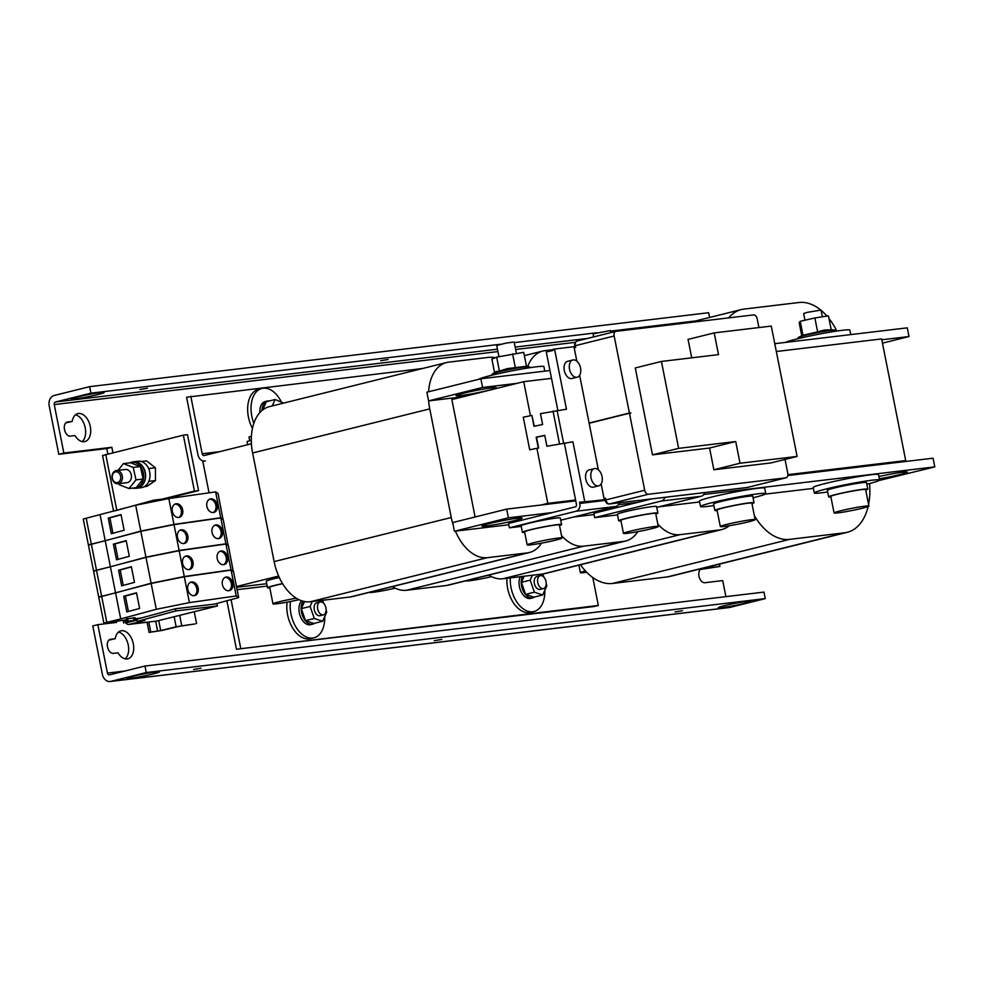 <?xml version="1.0" encoding="UTF-8"?>
<svg xmlns="http://www.w3.org/2000/svg" width="984" height="984" viewBox="0 0 984 984"><rect width="100%" height="100%" fill="white"/><g stroke="black" fill="none" stroke-linecap="round" stroke-linejoin="round"><path stroke-width="1.48" d="M514.755 520.548A20.529 1.255 -11.2 0 1 493.501 524.915A20.529 1.255 -11.2 0 1 481.902 526.059A20.529 1.255 -11.2 0 1 489.306 523.586A20.529 1.255 -11.2 0 1 510.561 519.232A20.529 1.255 -11.2 0 1 522.16 518.088A20.529 1.255 -11.2 0 1 514.755 520.548M878.884 476.539A20.529 1.255 -11.2 0 1 907.309 472.086A20.529 1.255 -11.2 0 1 899.905 474.546A20.529 1.255 -11.2 0 1 879.327 478.79M713.892 505.542A33.284 2.03 -11.2 0 1 705.331 506.637A33.284 2.03 -11.2 0 1 700.522 506.526L699.439 501.102A33.284 2.03 -11.2 0 1 723.043 494.435A33.284 2.03 -11.2 0 1 759.931 488.064A33.284 2.03 -11.2 0 1 764.74 488.175L765.81 493.599A33.284 2.03 -11.2 0 1 753.067 497.781M827.655 491.951A33.284 2.03 -11.2 0 1 819.082 493.058A33.284 2.03 -11.2 0 1 814.272 492.947L813.202 487.511A33.284 2.03 -11.2 0 1 836.794 480.844A33.284 2.03 -11.2 0 1 873.681 474.472A33.284 2.03 -11.2 0 1 878.491 474.583L879.573 480.02A33.284 2.03 -11.2 0 1 866.83 484.189M664.889 497.338A6.654 5.203 -96.8 0 1 661.322 501.041L594.693 517.633L593.832 513.291L651.506 498.937M618.53 504.657L637.694 502.369M508.802 524.755L454.411 531.249L508.384 517.818L552.405 512.553L508.543 523.476L509.404 527.818L521.249 526.403M703.818 494.472L934.8 466.883L878.995 480.536M813.374 488.384L765.245 494.128M699.612 501.963L658.8 506.846M594.078 514.571L573.512 517.031M700.522 506.526A33.284 2.03 -11.2 0 1 724.113 499.86A33.284 2.03 -11.2 0 1 761.001 493.488A33.284 2.03 -11.2 0 1 765.81 493.599M814.272 492.947A33.284 2.03 -11.2 0 1 837.864 486.281A33.284 2.03 -11.2 0 1 874.764 479.909A33.284 2.03 -11.2 0 1 879.573 480.02M828.626 496.871L827.335 490.352A19.975 1.218 -11.2 0 1 841.135 486.428A19.975 1.218 -11.2 0 1 863.226 482.578A19.975 1.218 -11.2 0 1 866.51 482.603L867.802 489.122A19.975 1.218 168.8 0 0 864.518 489.097A19.975 1.218 168.8 0 0 842.427 492.947A19.975 1.218 168.8 0 0 828.626 496.871A19.975 1.218 168.8 0 0 830.914 496.994M834.075 512.959L830.804 496.44A17.749 1.082 -11.2 0 1 830.84 496.342A17.749 1.082 -11.2 0 1 848.737 491.791A17.749 1.082 -11.2 0 1 865.625 489.552L868.897 506.059A17.749 1.082 -11.2 0 1 861.148 508.519A17.749 1.082 -11.2 0 1 843.362 512.086A17.749 1.082 -11.2 0 1 834.075 512.959A17.749 1.082 -11.2 0 1 841.824 510.499A17.749 1.082 -11.2 0 1 859.61 506.932A17.749 1.082 -11.2 0 1 868.897 506.059M865.736 490.094A19.975 1.218 168.8 0 0 867.802 489.122M714.864 510.462L713.584 503.943A19.975 1.218 -11.2 0 1 727.373 500.02A19.975 1.218 -11.2 0 1 749.464 496.157A19.975 1.218 -11.2 0 1 752.76 496.182L754.051 502.701A19.975 1.218 168.8 0 0 750.755 502.676A19.975 1.218 168.8 0 0 728.664 506.539A19.975 1.218 168.8 0 0 714.864 510.462A19.975 1.218 168.8 0 0 717.151 510.585M720.313 526.538L717.041 510.032A17.749 1.082 -11.2 0 1 717.09 509.933A17.749 1.082 -11.2 0 1 734.986 505.37A17.749 1.082 -11.2 0 1 751.874 503.132L755.134 519.65A17.749 1.082 -11.2 0 1 747.385 522.11A17.749 1.082 -11.2 0 1 729.599 525.677A17.749 1.082 -11.2 0 1 720.313 526.538A17.749 1.082 -11.2 0 1 728.074 524.078A17.749 1.082 -11.2 0 1 745.847 520.511A17.749 1.082 -11.2 0 1 755.134 519.65M751.973 503.685A19.975 1.218 168.8 0 0 754.051 502.701M564.312 443.046L576.439 504.3A2.214 1.734 -96.8 0 1 575.185 506.883L552.405 512.553M583.032 501.852L579.576 502.258L579.81 503.451A6.654 5.203 -96.8 0 1 576.046 511.237L509.404 527.818M557.817 410.242L546.28 352.001L553.057 350.427L552.86 349.455L554.546 349.037L575.185 346.565L575.357 347.487M550.536 351.054L549.662 351.165M619.502 502.75A6.654 5.203 83.2 0 1 615.935 506.465L560.745 520.204M704.778 492.566A6.654 5.203 83.2 0 1 701.211 496.28L656.759 507.35M559.527 525.518A19.975 1.218 168.8 0 0 561.593 524.534L560.302 518.014A19.975 1.218 168.8 0 0 543.795 520.069A19.975 1.218 168.8 0 0 521.126 525.776L522.418 532.295A19.975 1.218 168.8 0 0 524.706 532.406M561.593 524.534A19.975 1.218 168.8 0 0 545.074 526.588A19.975 1.218 168.8 0 0 522.418 532.295M527.178 544.902L524.595 531.864A17.749 1.082 -11.2 0 1 524.804 531.631A17.749 1.082 -11.2 0 1 543.266 527.067A17.749 1.082 -11.2 0 1 559.416 524.964L561.999 538.002A17.749 1.082 -11.2 0 1 561.79 538.236A17.749 1.082 -11.2 0 1 543.328 542.799A17.749 1.082 -11.2 0 1 527.178 544.902A17.749 1.082 -11.2 0 1 527.387 544.669A17.749 1.082 -11.2 0 1 545.849 540.093A17.749 1.082 -11.2 0 1 561.999 538.002M655.811 514.017A19.975 1.218 168.8 0 0 657.878 513.033L656.599 506.514A19.975 1.218 168.8 0 0 640.08 508.568A19.975 1.218 168.8 0 0 617.411 514.275L618.702 520.794A19.975 1.218 168.8 0 0 620.99 520.905M594.693 517.633L617.534 514.903M657.878 513.033A19.975 1.218 168.8 0 0 641.371 515.075A19.975 1.218 168.8 0 0 618.702 520.794M623.462 533.402L620.879 520.364A17.749 1.082 -11.2 0 1 621.101 520.13A17.749 1.082 -11.2 0 1 639.563 515.567A17.749 1.082 -11.2 0 1 655.701 513.463L658.284 526.501A17.749 1.082 -11.2 0 1 658.075 526.735A17.749 1.082 -11.2 0 1 639.612 531.298A17.749 1.082 -11.2 0 1 623.462 533.402A17.749 1.082 -11.2 0 1 623.672 533.168A17.749 1.082 -11.2 0 1 642.134 528.592A17.749 1.082 -11.2 0 1 658.284 526.501M454.411 531.249L452.689 522.566L506.674 509.122L575.763 500.868M508.384 517.818L506.674 509.122M934.8 466.883L933.078 458.2L898.97 462.271L905.711 460.586L787.889 474.657M475.1 516.981L451.853 399.566L462.984 396.798L428.594 400.906L482.578 387.462L516.969 383.354L462.984 396.798M575.591 500.02L547.805 503.341L541.052 505.013M547.805 503.341L536.932 448.446M530.45 415.715L523.722 381.681L516.969 383.354M787.79 475.543L898.97 462.271M905.711 460.586L881.627 338.927L776.327 351.509M551.507 378.36L523.722 381.681M754.347 515.628A55.473 34.465 76 0 0 789.586 539.367L844.604 532.787A55.473 34.465 76 0 0 847.249 532.307A55.473 34.465 76 0 0 868.122 506.551M868.577 504.46A55.473 34.465 76 0 0 869.548 483.513M836.843 331.054A55.473 34.465 76 0 0 828.983 318.496M826.978 316.085A55.473 34.465 76 0 0 821.086 310.317M820.717 310.009A55.473 34.465 76 0 0 799.008 302.506L743.99 309.087A55.473 34.465 76 0 0 741.333 309.566A55.473 34.465 76 0 0 728.664 317.881M789.586 539.367L612.442 583.463A55.473 34.465 -104 0 1 580.437 564.742M847.249 532.307L670.116 576.403A55.473 34.465 -104 0 1 667.472 576.895L844.604 532.787M612.442 583.463L667.472 576.895M422.653 368.483L186.566 397.228L197.968 454.793A7.761 6.064 -96.8 0 0 204.795 461.041A7.761 6.064 -96.8 0 0 205.373 460.93L202.852 461.558L209.038 492.824M495.087 357.782A44.378 27.577 76 0 0 488.556 357.377L448.667 362.149A44.378 27.577 76 0 0 446.552 362.53A44.378 27.577 76 0 0 428.569 391.792M428.643 400.894A44.378 27.577 76 0 0 429.762 408.877L451.262 517.51A44.378 27.577 76 0 0 453.157 524.915M455.42 531.139A44.378 27.577 76 0 0 487.375 557.67L527.264 552.91A44.378 27.577 76 0 0 529.38 552.516A44.378 27.577 76 0 0 541.507 543.143M529.38 552.516L352.247 596.611A44.378 27.577 -104 0 1 350.132 597.005L527.264 552.91M487.375 557.67L310.243 601.765L350.132 597.005M310.243 601.765A44.378 27.577 -104 0 1 274.13 561.606L451.262 517.51M429.762 408.877L252.617 452.984L274.13 561.606M252.617 452.984A44.378 27.577 -104 0 1 269.407 406.638L446.552 362.53M657.804 524.078A44.378 27.577 76 0 0 679.956 534.669L719.845 529.909A44.378 27.577 76 0 0 721.961 529.515A44.378 27.577 76 0 0 729.255 525.727M679.956 534.669L502.812 578.764A44.378 27.577 -104 0 1 488.716 575.111M721.961 529.515L544.828 573.611A44.378 27.577 -104 0 1 542.701 574.004L719.845 529.909M502.812 578.764L542.701 574.004M552.91 349.689L544.952 350.648A44.378 27.577 76 0 0 542.836 351.03A44.378 27.577 76 0 0 527.719 366.454M561.52 535.579A44.378 27.577 76 0 0 583.66 546.169L623.548 541.409A44.378 27.577 76 0 0 625.676 541.015A44.378 27.577 76 0 0 637.792 531.643M583.66 546.169L406.527 590.265A44.378 27.577 -104 0 1 392.432 586.612M625.676 541.015L448.532 585.111A44.378 27.577 -104 0 1 446.416 585.505L623.548 541.409M406.527 590.265L446.416 585.505M463.501 393.243A20.529 1.255 -11.2 0 1 484.743 388.877A20.529 1.255 -11.2 0 1 496.354 387.733A20.529 1.255 -11.2 0 1 488.95 390.205A20.529 1.255 -11.2 0 1 467.695 394.559A20.529 1.255 -11.2 0 1 456.084 395.703A20.529 1.255 -11.2 0 1 463.501 393.243M881.799 339.788L908.995 336.54L882.464 343.145M482.578 387.462L480.856 378.779L549.945 370.525M774.765 343.674L907.273 327.844L908.995 336.54M428.594 400.906L426.872 392.21L480.856 378.779M850.779 334.597L849.893 330.12A33.284 2.03 168.8 0 0 844.407 330.071A33.284 2.03 168.8 0 0 811.308 335.716A33.284 2.03 168.8 0 0 785.392 342.407M478.741 379.307A33.284 2.03 -11.2 0 1 528.42 367.93A33.284 2.03 -11.2 0 1 543.894 366.614L544.792 371.14M593.598 336.909L593.131 333.859L610.437 330.526L610.855 332.617M526.489 366.282L507.227 368.619L499.429 371.091L496.662 357.143L523.722 352.333L526.489 366.282L529.023 366.651A18.954 1.156 -11.2 0 0 506.539 370.156A18.954 1.156 -11.2 0 0 492.369 373.92L491.483 375.334M492.369 373.92L496.317 371.558L499.429 371.091M515.345 367.721L512.578 353.773M494.571 372.592L491.889 359.074L496.662 357.143M498.949 356.663L496.736 345.482L506.071 343.084L514.152 342.026L516.379 353.281M817.643 331.903L824.272 330.058L831.222 329.8L828.454 315.852L814.875 317.955L817.643 331.903L802.981 335.249L800.226 321.301L814.875 317.955M836.375 331.128L835.022 330.157A18.954 1.156 -11.2 0 0 827.064 330.956A18.954 1.156 -11.2 0 0 798.356 337.414L802.981 335.249M801.689 335.409L799.143 322.543L800.226 321.301M804.949 320.218L803.633 313.539L807.507 312.309L821.05 310.083L822.366 316.786M226.873 600.769L236.468 649.231L594.102 606.513L598.321 605.467L592.786 577.534M497.474 349.197L55.522 401.989A2.214 1.734 -96.8 0 0 54.255 404.584L63.849 453.021L111.856 447.289L112.926 452.689M147.059 622.245L149.076 632.429L162.089 630.436L180.306 626.045L195.176 623.93L176.136 626.759L174.156 616.734M132.532 620.584L125.841 622.921A4.44 3.469 83.2 0 0 128.867 624.422A4.44 3.469 83.2 0 0 129.199 624.36L150.515 621.814A4.44 3.469 -96.8 0 1 150.183 621.876L128.867 624.422M116.419 621.47L116.616 622.405L97.834 624.656L107.428 673.093A2.214 1.734 -96.8 0 0 109.544 674.852L144.968 666.033L763.953 592.097L765.245 598.616L146.259 672.552L144.968 666.033M725.909 596.648L722.736 580.597L704.851 582.725A7.208 4.477 76 0 1 699.046 576.476A7.208 4.477 76 0 1 701.715 568.666A7.208 4.477 76 0 1 702.059 568.604L719.944 566.464L719.476 564.115M110.589 639.256A7.208 4.477 76 0 0 110.245 639.317A7.208 4.477 76 0 0 107.564 647.128A7.208 4.477 76 0 0 113.381 653.376L118.019 652.822A14.428 8.967 76 0 0 127.157 658.96A14.428 8.967 76 0 0 127.846 658.825A14.428 8.967 76 0 0 133.184 643.216A14.428 8.967 76 0 0 121.561 630.707A14.428 8.967 76 0 0 120.872 630.842A14.428 8.967 76 0 0 115.226 638.702L109.9 639.416M70.368 436.121L75.005 435.568A14.428 8.967 76 0 0 84.144 441.705A14.428 8.967 76 0 0 84.833 441.582A14.428 8.967 76 0 0 90.171 425.974A14.428 8.967 76 0 0 78.548 413.464A14.428 8.967 76 0 0 77.859 413.587A14.428 8.967 76 0 0 72.201 421.447L67.564 422.001A7.208 4.477 76 0 0 67.219 422.062A7.208 4.477 76 0 0 64.55 429.873A7.208 4.477 76 0 0 70.368 436.121M82.152 441.607A14.428 8.967 76 0 0 84.981 426.687A14.428 8.967 76 0 0 75.485 414.83M65.83 422.862L72.201 421.447M125.165 658.849A14.428 8.967 76 0 0 127.994 643.93A14.428 8.967 76 0 0 118.498 632.072M108.855 640.117L115.226 638.702M107.871 453.944L106.801 448.556L58.794 454.288L63.849 453.021M709.575 317.475L708.64 312.715L89.655 386.651L54.231 395.47A8.881 6.937 -96.8 0 0 49.2 405.838L58.794 454.288M719.944 566.464L700.325 569.465M97.834 624.656L92.779 625.91L102.373 674.36A8.881 6.937 -96.8 0 0 110.171 681.494A8.881 6.937 -96.8 0 0 110.835 681.371L146.259 672.552M111.254 622.196L111.426 623.032M236.468 649.231L598.321 605.467M506.944 578.272A26.629 16.543 76 0 0 530.597 612.368L533.98 611.519A26.629 16.543 -104 0 1 510.302 577.879M287.107 602.134A26.629 16.543 76 0 0 293.06 628.678A26.629 16.543 76 0 0 310.513 638.653L313.896 637.816A26.629 16.543 -104 0 1 296.492 627.915A26.629 16.543 -104 0 1 290.464 601.495M231.068 599.625L240.686 648.185M544.816 590.252A26.629 16.543 -104 0 1 541.2 605.972A26.629 16.543 -104 0 1 533.98 611.519M324.732 616.538A26.629 16.543 -104 0 1 321.116 632.257A26.629 16.543 -104 0 1 313.896 637.816M279.284 577.497A19.975 1.218 168.8 0 0 276.406 578.149A19.975 1.218 168.8 0 0 266.233 581.261L267.525 587.768A19.975 1.218 168.8 0 0 269.813 587.891M278.632 576.046L236.48 586.55M282.531 583.586A19.975 1.218 168.8 0 0 277.697 584.656A19.975 1.218 168.8 0 0 267.525 587.768M586.698 572.282A17.749 1.082 -11.2 0 1 580.375 572.7A17.749 1.082 -11.2 0 1 585.394 570.917M298.964 599.674A17.749 1.082 -11.2 0 1 292.002 601.187A17.749 1.082 -11.2 0 1 272.974 603.856L269.702 587.337A17.749 1.082 -11.2 0 1 282.617 583.721M272.974 603.856A17.749 1.082 -11.2 0 1 288.755 599.625A17.749 1.082 -11.2 0 1 296.282 598.198M390.82 587.018A17.749 1.082 -11.2 0 1 392.567 586.698M395.248 588.174A17.749 1.082 -11.2 0 1 388.299 589.687A17.749 1.082 -11.2 0 1 369.271 592.38M487.105 575.517A17.749 1.082 -11.2 0 1 488.851 575.197M491.545 576.673A17.749 1.082 -11.2 0 1 484.583 578.186A17.749 1.082 -11.2 0 1 465.555 580.88M190.785 396.183L202.187 453.747A2.214 1.734 -96.8 0 0 204.303 455.506L251.424 443.772M251.289 440.291A11.648 0.713 -11.2 0 1 251.314 440.278A11.648 0.713 -11.2 0 0 247.082 441.681L247.685 444.707M253.847 423.304A26.629 16.543 -104 0 1 254.659 393.994A26.629 16.543 -104 0 1 261.879 388.446L258.509 389.283A26.629 16.543 76 0 0 251.277 394.842A26.629 16.543 76 0 0 252.445 428.458M249.715 440.697L248.989 437.019L251.424 436.146M217.439 605.959L217.009 603.782L175.423 608.752L175.853 610.929L217.439 605.959L156.714 621.076L150.515 621.814M175.853 610.929L137.28 621.359L144.882 620.449L129.199 624.36M175.423 608.752L136.85 619.194L137.28 621.359M137.034 620.129L128.769 622.183A2.214 1.734 83.2 0 1 127.92 622.134M127.034 622.355L125.841 622.921M115.374 510.745L153.91 500.13L177.993 497.252M89.888 544.693L88.375 544.865L83.259 519.011L135.669 505.247L168.83 498.556L215.619 491.889L218.054 493.513L222.974 519.417M100.11 514.878L105.227 540.733L140.798 531.102L173.947 524.411L220.736 517.744L223.171 519.367M135.669 505.247L140.798 531.102M121.032 514.595L124.132 530.228L111.327 533.697L108.24 518.051L121.032 514.595M88.375 544.865L105.227 540.733M86.198 518.224L91.315 544.078M168.83 498.556L173.947 524.411M182.68 509.872A6.986 5.228 -105.1 0 1 179.309 517.363A6.986 5.228 -105.1 0 1 172.298 511.348A6.986 5.228 -105.1 0 1 175.656 503.869A6.986 5.228 -105.1 0 1 182.68 509.872M217.28 504.94A6.986 5.228 -105.1 0 1 213.909 512.43A6.986 5.228 -105.1 0 1 206.898 506.428A6.986 5.228 -105.1 0 1 210.256 498.937A6.986 5.228 -105.1 0 1 217.28 504.94M215.619 491.889L220.736 517.744M174.968 504.128A6.986 5.228 -105.1 0 1 181.253 510.253A6.986 5.228 -105.1 0 1 178.584 517.486M209.567 499.196A6.986 5.228 -105.1 0 1 215.853 505.333A6.986 5.228 -105.1 0 1 213.184 512.553M95.054 570.757L93.541 570.941L88.425 545.087L140.835 531.323L173.996 524.62L220.785 517.953L223.22 519.577L228.128 545.493M105.276 540.942L110.392 566.796L145.952 557.178L179.113 550.474L225.902 543.808L228.337 545.431M140.835 531.323L145.952 557.178M126.198 540.659L129.298 556.304L116.493 559.773L113.394 544.127L126.198 540.659M93.541 570.941L110.392 566.796M220.785 517.953L225.902 543.808M187.833 535.948A6.986 5.228 -105.1 0 1 184.475 543.426A6.986 5.228 -105.1 0 1 177.464 537.424A6.986 5.228 -105.1 0 1 180.822 529.933A6.986 5.228 -105.1 0 1 187.833 535.948M222.433 531.016A6.986 5.228 -105.1 0 1 219.075 538.494A6.986 5.228 -105.1 0 1 212.052 532.492A6.986 5.228 -105.1 0 1 215.422 525.013A6.986 5.228 -105.1 0 1 222.433 531.016M173.996 524.62L179.113 550.474M180.133 530.192A6.986 5.228 -105.1 0 1 186.419 536.329A6.986 5.228 -105.1 0 1 183.75 543.549M214.733 525.272A6.986 5.228 -105.1 0 1 221.019 531.397A6.986 5.228 -105.1 0 1 218.35 538.629M91.364 544.287L96.481 570.142M100.22 596.833L98.707 597.005L93.578 571.15L146.001 557.387L179.15 550.696L225.951 544.029L228.374 545.653L233.294 571.556M110.442 567.018L115.558 592.872L151.118 583.241L184.279 576.55L231.068 569.884L233.491 571.507M146.001 557.387L151.118 583.241M131.364 566.735L134.464 582.368L121.659 585.837L118.56 570.191L131.364 566.735M141.807 617.854L135.288 618.776M126.346 619.834L103.861 623.081L98.744 597.226L151.155 583.463L184.315 576.759L231.105 570.093L233.54 571.716L238.657 597.571L214.709 604.053M115.595 593.081L120.712 618.936L156.284 609.305L189.432 602.614L236.222 595.947L238.657 597.571M151.155 583.463L156.284 609.305M136.518 592.798L139.617 608.444L126.813 611.913L123.726 596.267L136.518 592.798M103.861 623.081L120.712 618.936M126.186 619.034L135.079 617.706L135.546 620.104L126.665 621.421L126.186 619.034M132.569 620.793L126.665 621.421M98.707 597.005L115.558 592.872M96.518 570.363L101.647 596.218M179.15 550.696L184.279 576.55M227.599 557.079A6.986 5.228 -105.1 0 1 224.241 564.57A6.986 5.228 -105.1 0 1 217.218 558.568A6.986 5.228 -105.1 0 1 220.588 551.077A6.986 5.228 -105.1 0 1 227.599 557.079M192.999 562.012A6.986 5.228 -105.1 0 1 189.641 569.502A6.986 5.228 -105.1 0 1 182.618 563.488A6.986 5.228 -105.1 0 1 185.988 556.009A6.986 5.228 -105.1 0 1 192.999 562.012M225.951 544.029L231.068 569.884M219.887 551.335A6.986 5.228 -105.1 0 1 226.172 557.473A6.986 5.228 -105.1 0 1 223.503 564.693M185.287 556.268A6.986 5.228 -105.1 0 1 191.572 562.393A6.986 5.228 -105.1 0 1 188.903 569.625M231.105 570.093L236.222 595.947M232.765 583.155A6.986 5.228 -105.1 0 1 229.395 590.634A6.986 5.228 -105.1 0 1 222.384 584.631A6.986 5.228 -105.1 0 1 225.742 577.141A6.986 5.228 -105.1 0 1 232.765 583.155M198.165 588.088A6.986 5.228 -105.1 0 1 194.795 595.566A6.986 5.228 -105.1 0 1 187.784 589.564A6.986 5.228 -105.1 0 1 191.142 582.073A6.986 5.228 -105.1 0 1 198.165 588.088M184.315 576.759L189.432 602.614M225.053 577.411A6.986 5.228 -105.1 0 1 231.338 583.537A6.986 5.228 -105.1 0 1 228.669 590.769M190.453 582.331A6.986 5.228 -105.1 0 1 196.738 588.469A6.986 5.228 -105.1 0 1 194.069 595.689M101.684 596.427L106.801 622.282M154.18 501.508L153.91 500.13M135.546 620.104L127.084 622.614M128.08 621.039L127.612 618.653M148.793 622.036L150.773 632.011L160.712 630.609L176.136 626.759M196.591 623.548L194.254 611.728M171.733 498.002L171.597 497.314M149.076 632.429L150.773 632.011M166.21 498.654L198.559 490.598L187.489 434.657L183.356 435.149L102.557 455.543L113.578 511.225M162.089 499.146L194.438 491.09L183.356 435.149M194.438 491.09L198.559 490.598M141.204 461.508L146.616 460.869L155.374 467.781L148.645 468.581M144.218 486.699L146.825 486.379L155.484 480.536L155.374 467.781M131.733 462.234A13.309 10.393 83.2 0 1 132.594 461.976A13.309 10.393 83.2 0 1 133.59 461.791L137.994 461.262A13.309 10.393 83.2 0 1 149.802 472.603A13.309 10.393 83.2 0 1 142.151 487.511A13.309 10.393 83.2 0 1 141.155 487.695L136.751 488.224A13.309 10.393 83.2 0 1 134.845 488.224M133.59 461.791A13.309 10.393 83.2 0 1 145.411 473.132A13.309 10.393 83.2 0 1 137.748 488.039A13.309 10.393 83.2 0 1 136.751 488.224M131.831 462.222L133.615 462A13.087 10.221 83.2 0 1 143.393 467.818A13.087 10.221 83.2 0 1 136.727 488.002L134.931 488.212A13.087 10.221 -96.8 0 0 141.61 468.04A13.087 10.221 -96.8 0 0 131.831 462.222A13.087 10.221 -96.8 0 0 129.421 462.898M155.484 480.536L148.818 481.336M106.801 448.556L111.856 447.289M682.49 610.683L675.024 611.937L682.49 610.683M441.779 639.44L434.313 640.682L441.779 639.44M201.056 668.185L193.602 669.44L201.056 668.185M744.937 603.229A16.642 1.021 -11.2 0 1 727.705 606.759A16.642 1.021 -11.2 0 1 718.295 607.694A16.642 1.021 -11.2 0 1 724.31 605.689A16.642 1.021 -11.2 0 1 741.53 602.159A16.642 1.021 -11.2 0 1 750.94 601.224A16.642 1.021 -11.2 0 1 744.937 603.229M153.467 673.868A16.642 1.021 -11.2 0 1 136.235 677.41A16.642 1.021 -11.2 0 1 126.825 678.333A16.642 1.021 -11.2 0 1 132.828 676.34A16.642 1.021 -11.2 0 1 150.06 672.798A16.642 1.021 -11.2 0 1 159.47 671.875A16.642 1.021 -11.2 0 1 153.467 673.868M110.171 681.494L729.156 607.558A8.881 6.937 83.2 0 0 729.821 607.436L765.245 598.616M380.673 360.747L388.139 359.492L380.673 360.747M139.962 389.492L147.415 388.249L139.962 389.492M77.515 396.958A16.642 1.021 168.8 0 0 71.5 398.963A16.642 1.021 168.8 0 0 80.922 398.028A16.642 1.021 168.8 0 0 98.142 394.498A16.642 1.021 168.8 0 0 104.156 392.493A16.642 1.021 168.8 0 0 94.747 393.428A16.642 1.021 168.8 0 0 77.515 396.958M691.42 321.989A16.642 1.021 168.8 0 0 683.105 323.318M55.522 401.989L90.946 393.169L500.708 344.228M514.263 342.604L596.993 332.727M610.547 331.104L695.651 320.944M89.655 386.651L90.946 393.169M259.85 412.616A13.087 8.13 -104 0 1 265.151 401.57L267.34 401.029A13.087 8.13 -104 0 1 269.419 400.943M261.879 388.446A26.629 16.543 -104 0 1 281.141 401.558M262.002 410.5A13.087 8.13 -104 0 1 267.34 401.029M283.675 403.083L275.089 399.529L266.32 401.718L262.593 410.021M275.089 399.529L272.224 405.937M314.695 623.229A13.087 8.13 -104 0 1 312.814 624.127L310.624 624.68A13.087 8.13 -104 0 1 303.232 621.396A13.087 8.13 -104 0 1 301.707 600.793M312.814 624.127A13.087 8.13 -104 0 1 305.434 620.855A13.087 8.13 -104 0 1 303.097 601.212M304.511 601.532L301.325 608.641L305.52 620.658L313.834 623.45L322.617 621.261L314.29 618.469L310.108 606.452L312.309 601.519M301.325 608.641L310.108 606.452M320.194 601.95L316.811 602.786A6.654 4.133 76 0 0 314.671 604.803A6.654 4.133 76 0 0 315.163 612.306A6.654 4.133 76 0 0 320.034 615.701L323.404 614.865A6.654 4.133 76 0 0 325.556 612.847A6.654 4.133 76 0 0 325.064 605.332A6.654 4.133 76 0 0 320.194 601.95A6.654 4.133 76 0 0 318.041 603.967A6.654 4.133 76 0 0 318.533 611.47A6.654 4.133 76 0 0 323.404 614.865M326.11 610.228L326.749 612.036L322.617 621.261M323.724 603.352L322.654 600.289M305.52 620.658L314.29 618.469M534.779 596.944A13.087 8.13 -104 0 1 532.898 597.841L530.708 598.395A13.087 8.13 -104 0 1 523.316 595.111A13.087 8.13 -104 0 1 520.29 576.686M532.898 597.841A13.087 8.13 -104 0 1 525.505 594.57A13.087 8.13 -104 0 1 522.344 576.439M524.164 576.218L521.409 582.343L525.604 594.361L533.918 597.165L542.688 594.976L546.833 585.751L546.194 583.942M543.808 577.067L542.737 574.004M525.604 594.361L534.373 592.183L542.688 594.976M521.409 582.343L530.192 580.166L534.373 592.183M532.393 575.234L530.192 580.166M540.278 575.652L536.895 576.501A6.654 4.133 76 0 0 534.755 578.518A6.654 4.133 76 0 0 535.247 586.021A6.654 4.133 76 0 0 540.118 589.416L543.488 588.58A6.654 4.133 76 0 0 545.628 586.562A6.654 4.133 76 0 0 545.148 579.047A6.654 4.133 76 0 0 540.278 575.652A6.654 4.133 76 0 0 538.125 577.669A6.654 4.133 76 0 0 538.617 585.185A6.654 4.133 76 0 0 543.488 588.58M579.576 502.258L605.148 499.774L605.283 500.425A4.44 3.469 83.2 0 0 609.182 503.993A4.44 3.469 83.2 0 0 609.514 503.931A4.44 2.755 76 0 1 605.898 499.909L605.554 498.175L604.041 498.544L605.591 498.347M576.23 341.473A4.44 3.469 83.2 0 0 574.742 346.171L574.828 346.614M534.337 426.22L531.864 415.433L534.005 426.293L542.602 424.51L540.45 413.649L566.464 409.209L554.546 349.037M572.356 378.385A8.881 5.51 -104 0 1 571.95 378.508A8.881 5.51 -104 0 1 571.519 378.582A8.881 5.51 -104 0 1 564.373 370.894A8.881 5.51 -104 0 1 567.657 361.288L572.885 359.984A8.881 5.51 -104 0 1 573.315 359.91A8.881 5.51 -104 0 1 580.462 367.598A8.881 5.51 -104 0 1 577.178 377.204A8.881 5.51 -104 0 1 576.747 377.29A8.881 5.51 -104 0 1 569.601 369.59A8.881 5.51 -104 0 1 572.885 359.984M593.869 487.006A8.881 5.51 -104 0 1 593.45 487.129A8.881 5.51 -104 0 1 593.032 487.215A8.881 5.51 -104 0 1 585.874 479.516A8.881 5.51 -104 0 1 589.17 469.909L594.398 468.605A8.881 5.51 -104 0 1 594.816 468.532A8.881 5.51 -104 0 1 601.974 476.219A8.881 5.51 -104 0 1 598.678 485.825A8.881 5.51 -104 0 1 598.26 485.911A8.881 5.51 -104 0 1 591.113 478.212A8.881 5.51 -104 0 1 594.398 468.605M605.246 498.408L605.467 499.515L584.828 501.975L572.909 441.804L546.907 446.232L544.755 435.371L536.157 437.154L538.309 448.015L529.712 449.799L538.309 448.015M546.907 446.232L572.909 441.804M584.828 501.975L583.143 502.393M544.779 435.506L536.514 437.216L538.654 448.077M529.712 449.799L523.267 417.216L531.864 415.433M758.922 327.561L757.213 318.914A4.44 2.755 -104 0 0 753.609 314.905L616.058 331.325A4.44 2.755 -104 0 0 615.836 331.374A4.44 2.755 -104 0 0 614.164 335.999L629.416 413.022L630.83 413.071L629.452 413.231L644.704 490.253L605.898 499.909M678.628 448.347L735.712 441.521L740.017 463.243L797.101 456.428L770.952 462.935L713.867 469.762L709.562 448.027L652.478 454.854L635.27 367.954L661.42 361.448L670.03 404.891L678.628 448.347L652.478 454.854M691.703 357.819L688.05 339.406L714.199 332.899L718.505 354.621L661.42 361.448M630.781 412.849L589.096 423.058L579.638 375.273M629.416 413.022L589.096 423.058M576.833 361.14L574.189 347.782L575.702 347.401L575.357 345.667L614.164 335.999M615.64 331.436L577.251 340.993A4.44 2.755 76 0 0 577.042 341.03A4.44 2.755 76 0 0 575.357 345.667M746.389 487.572A4.44 3.469 -96.8 0 0 746.733 487.56A4.44 3.469 -96.8 0 0 747.065 487.498A4.44 2.755 76 0 0 747.274 487.461A4.44 2.755 76 0 0 747.483 487.387M598.346 469.774L589.133 423.268L629.452 413.231M604.041 498.544L601.138 483.907M747.274 487.461L786.081 477.793A4.44 2.755 -104 0 0 787.754 473.169L785.035 459.43M786.081 477.793A4.44 2.755 -104 0 1 785.872 477.843L648.321 494.263A4.44 2.755 -104 0 1 644.704 490.253M575.234 344.154A2.214 1.378 76 0 0 575.05 345.925L575.185 346.565M605.467 499.515L605.591 500.167A2.214 1.378 76 0 0 606.661 501.975M797.101 456.428L771.284 326.085L714.199 332.899M735.712 441.521L709.562 448.027M740.017 463.243L713.867 469.762M132.434 488.126A13.087 10.221 -96.8 0 0 134.931 488.212M119.015 483.636L119.261 484.743L129.015 488.531L136.161 487.683L143.135 479.011L140.355 466.551L130.601 462.763L123.443 463.612L118.019 470.352M118.019 483.759L127.022 482.677A6.654 5.203 -96.8 0 0 127.514 482.591A6.654 5.203 -96.8 0 0 131.352 475.137A6.654 5.203 -96.8 0 0 125.435 469.466L116.432 470.536A6.654 5.203 83.2 0 1 122.348 476.207A6.654 5.203 83.2 0 1 118.51 483.661A6.654 5.203 83.2 0 1 118.019 483.759A6.654 5.203 83.2 0 1 112.102 478.089A6.654 5.203 83.2 0 1 115.94 470.635A6.654 5.203 83.2 0 1 116.432 470.536M129.015 488.531L135.989 479.872L133.197 467.4L123.443 463.612M115.411 471.926A5.424 4.244 83.2 0 1 120.589 476.207A5.424 4.244 83.2 0 1 117.514 482.554A5.424 4.244 83.2 0 1 112.336 478.261A5.424 4.244 83.2 0 1 115.411 471.926M140.355 466.551L133.197 467.4M143.135 479.011L135.989 479.872M128.424 611.47L125.374 596.033L123.726 596.267M125.374 596.033L136.567 592.995M123.258 585.406L120.208 569.957L118.56 570.191M120.208 569.957L131.401 566.932M118.105 559.33L115.042 543.894L113.394 544.127M115.042 543.894L126.235 540.856M112.939 533.266L109.888 517.818L108.24 518.051M109.888 517.818L121.081 514.792M579.81 503.451L605.283 500.413M576.046 511.237L615.935 506.465M661.322 501.041L701.211 496.28M54.255 404.584L497.953 351.583M515.628 349.48L575.419 342.334M125.029 671.002L107.428 673.093M237.095 589.687L267.193 586.083M266.726 583.697L236.627 587.3M219.789 451.644L202.187 453.747M136.85 619.219L135.411 619.391M134.045 620.191L133.566 617.804M124.857 620.215L125.325 622.601M179.691 615.357L181.732 625.664M160.712 630.609L158.719 620.572M155.669 621.199L157.649 631.187M116.788 510.179L105.755 454.473M701.383 568.777L702.059 568.604M729.821 607.436L110.835 681.371M587.337 338.471L515.149 347.094M557.079 410.328L563.537 442.923M559.466 443.624L553.008 411.041M785.872 477.843L747.065 487.498L609.514 503.931L648.321 494.263M66.887 422.173L67.564 422.001M741.333 309.566L688.837 322.641M542.836 351.03L524.374 355.63M530.388 367.635L529.023 366.651M798.356 337.414L797.471 338.828M831.173 329.578L835.022 330.157M580.375 572.7L578.875 565.136M123.726 623.13L123.209 620.498M577.042 341.03L615.836 331.374M746.733 487.56L609.182 503.993M598.678 485.825L593.45 487.129M577.178 377.204L571.95 378.508"/></g></svg>
